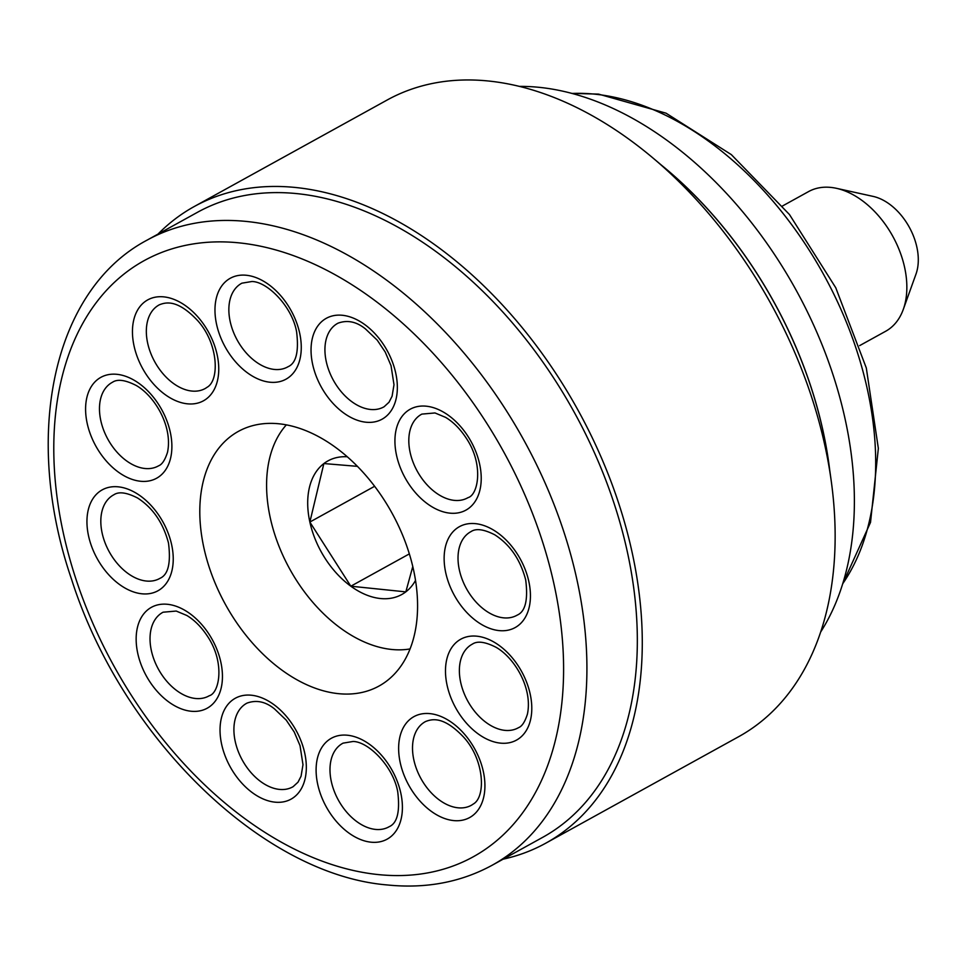 <?xml version="1.0" encoding="UTF-8"?>
<svg xmlns="http://www.w3.org/2000/svg" width="966" height="966" viewBox="0 0 966 966"><rect width="100%" height="100%" fill="white"/><g stroke="black" fill="none" stroke-linecap="round" stroke-linejoin="round"><path stroke-width="1.45" d="M279.029 423.796A145.455 94.994 61.1 0 1 404.331 539.463A145.455 94.994 61.1 0 1 380.592 685.135A145.455 94.994 61.1 0 1 338.354 693.648A145.455 94.994 -118.9 0 1 212.061 575.386A145.455 94.994 -118.9 0 1 240.003 430.522A145.455 94.994 -118.9 0 1 279.029 423.796M147.073 240.136L197.475 212.303A357.022 233.156 -118.9 0 1 297.238 193.659A357.022 233.156 61.1 0 1 606.032 480.742A357.022 233.156 61.1 0 1 542.626 837.377L492.213 865.21A357.022 233.156 -118.9 0 0 555.619 508.575A357.022 233.156 -118.9 0 0 246.837 221.492A357.022 233.156 -118.9 0 0 147.073 240.136C52.285 290.271 22.399 436.499 71.665 579.624C121.921 737.287 262.04 874.737 387.39 884.965C425.946 888.853 460.879 882.272 492.213 865.21M194.287 206.507L387.137 100.029A363.627 237.479 -118.9 0 1 488.736 81.035A363.627 237.479 61.1 0 1 653.209 158.207A363.627 237.479 61.1 0 1 831.171 480.5A363.627 237.479 61.1 0 1 738.676 736.684L545.814 843.161A363.627 237.479 61.1 0 0 610.403 479.921A363.627 237.479 61.1 0 0 295.886 187.525A363.627 237.479 -118.9 0 0 194.287 206.507A363.627 237.479 -118.9 0 0 158.013 234.086M545.814 843.161A363.627 237.479 61.1 0 1 503.165 859.172M831.171 480.5L828.695 462.75A330.577 215.889 -118.9 0 0 666.914 169.762L653.209 158.207M661.698 165.355A330.65 215.949 61.1 0 1 829.637 469.512M820.665 632.018A330.65 215.949 61.1 0 0 667.53 140.734A330.65 215.949 -118.9 0 0 519.382 86.385M859.668 345.611L885.701 331.241A79.767 52.092 -118.9 0 0 903.282 309.422A79.767 52.092 -118.9 0 0 892.741 236.223A79.767 52.092 -118.9 0 0 836.411 188.31A79.767 52.092 -118.9 0 0 830.869 187.416A79.767 52.092 -118.9 0 0 808.578 191.582L782.557 205.951M903.282 309.422L916.01 274.042A51.138 33.399 -118.9 0 0 909.248 227.119A51.138 33.399 -118.9 0 0 873.131 196.4L836.411 188.31M410.067 648.935A131.243 85.708 61.1 0 1 391.604 649.454A131.243 85.708 -118.9 0 1 283.775 557.322A131.243 85.708 -118.9 0 1 286.347 424.871M347.253 456.761A76.326 49.846 -118.9 0 0 323.876 463.559A76.326 49.846 -118.9 0 0 309.857 522.051A76.326 49.846 -118.9 0 0 350.827 586.205A76.326 49.846 -118.9 0 0 405.817 591.856A76.326 49.846 -118.9 0 0 415.525 580.409M357.42 466.349L323.876 463.547L309.857 522.051L350.827 586.205L409.343 553.892M309.857 522.051L374.627 486.284M350.827 586.205L405.829 591.88L412.784 566.523M459.369 570.012A47.72 31.166 61.1 0 1 471.094 531.554C476.057 528.197 483.954 529.283 494.785 534.814C510.084 544.679 520.396 559.712 525.697 579.902C528.209 599.838 525.383 611.575 517.221 615.113A47.72 31.166 61.1 0 1 459.369 570.012M445.761 572.85A57.646 37.65 61.1 0 1 475.526 523.657A57.646 37.65 61.1 0 1 528.813 581.411A57.646 37.65 61.1 0 1 499.048 630.593A57.646 37.65 61.1 0 1 445.761 572.85M239.242 242.877A340.491 222.373 -118.9 0 0 63.418 533.437A340.491 222.373 -118.9 0 0 378.129 874.568A340.491 222.373 -118.9 0 0 553.965 583.995A340.491 222.373 -118.9 0 0 239.242 242.877M364.774 324.588A57.646 37.65 61.1 0 1 396.036 399.187A57.646 37.65 61.1 0 1 343.618 412.917A57.646 37.65 61.1 0 1 312.356 338.305A57.646 37.65 61.1 0 1 364.774 324.588M246.366 275.262A57.646 37.65 61.1 0 1 299.641 333.016A57.646 37.65 61.1 0 1 269.876 382.21A57.646 37.65 61.1 0 1 216.601 324.455A57.646 37.65 61.1 0 1 246.366 275.262M144.659 301.899A57.646 37.65 61.1 0 1 205.686 327.317A57.646 37.65 61.1 0 1 206.543 398.789A57.646 37.65 61.1 0 1 145.516 373.371A57.646 37.65 61.1 0 1 144.659 301.899M86.904 397.352A57.646 37.65 61.1 0 1 139.321 383.623A57.646 37.65 61.1 0 1 170.571 458.234A57.646 37.65 61.1 0 1 118.154 471.951A57.646 37.65 61.1 0 1 86.904 397.352M88.57 536.033A57.646 37.65 61.1 0 1 118.335 486.84A57.646 37.65 61.1 0 1 171.61 544.595A57.646 37.65 61.1 0 1 141.845 593.788A57.646 37.65 61.1 0 1 88.57 536.033M149.223 680.801A57.646 37.65 61.1 0 1 148.353 609.329A57.646 37.65 61.1 0 1 209.381 634.747A57.646 37.65 61.1 0 1 210.238 706.218A57.646 37.65 61.1 0 1 149.223 680.801M252.597 792.857A57.646 37.65 61.1 0 1 221.347 718.257A57.646 37.65 61.1 0 1 273.764 704.528A57.646 37.65 61.1 0 1 305.014 779.127A57.646 37.65 61.1 0 1 252.597 792.857M371.004 842.183A57.646 37.65 61.1 0 1 317.729 784.428A57.646 37.65 61.1 0 1 347.494 735.235A57.646 37.65 61.1 0 1 400.781 792.989A57.646 37.65 61.1 0 1 371.004 842.183M410.84 718.656A57.646 37.65 61.1 0 1 471.855 744.074A57.646 37.65 61.1 0 1 472.724 815.545A57.646 37.65 61.1 0 1 411.697 790.128A57.646 37.65 61.1 0 1 410.84 718.656M530.479 720.093A57.646 37.65 61.1 0 1 478.061 733.822A57.646 37.65 61.1 0 1 446.799 659.21A57.646 37.65 61.1 0 1 499.217 645.493A57.646 37.65 61.1 0 1 530.479 720.093M468.16 436.644A57.646 37.65 61.1 0 1 469.017 508.116A57.646 37.65 61.1 0 1 407.99 482.698A57.646 37.65 61.1 0 1 407.133 411.226A57.646 37.65 61.1 0 1 468.16 436.644M842.75 583.669A294.497 192.331 -118.9 0 0 831.195 288.822A294.497 192.331 -118.9 0 0 595.153 94.197A294.497 192.331 -118.9 0 0 572.077 93.461M384.13 406.734A47.72 31.166 61.1 0 1 351.89 401.747A47.72 31.166 61.1 0 1 325.784 359.147A47.72 31.166 61.1 0 1 338.003 323.187C347.434 319.746 356.611 321.678 365.51 328.971L377.247 340.177L385.229 352.059L391.049 365.691L393.995 384.758L392.087 396.241L389.02 402.23L384.13 406.734M288.061 366.718A47.72 31.166 61.1 0 1 274.32 369.435A47.72 31.166 61.1 0 1 232.915 330.734A47.72 31.166 61.1 0 1 241.923 283.171L251.921 281.504C267.268 281.589 292.118 306.379 296.598 331.809C299.001 351.576 296.164 363.216 288.061 366.718M156.444 306.669A47.72 31.166 61.1 0 1 159.402 304.773C166.188 302.104 177.647 299.388 197.704 320.664C218.473 343.594 219.705 380.375 207.086 387.281L205.541 388.32A47.72 31.166 61.1 0 1 156.118 364.17A47.72 31.166 61.1 0 1 156.444 306.669M100.561 399.018A47.72 31.166 61.1 0 1 112.539 382.222C117.502 378.865 125.399 379.952 136.23 385.482C155.055 396.289 172.902 426.767 167.504 452.293C165.053 459.985 162.107 464.477 158.678 465.769A47.72 31.166 61.1 0 1 116.5 451.605A47.72 31.166 61.1 0 1 100.561 399.018M102.167 533.208A47.72 31.166 61.1 0 1 113.891 494.749C118.854 491.392 126.751 492.479 137.583 498.009C152.894 507.862 163.194 522.896 168.507 543.097C171.006 563.021 168.181 574.758 160.03 578.296A47.72 31.166 61.1 0 1 102.167 533.208M160.851 673.278A47.72 31.166 61.1 0 1 163.109 612.202L176.223 611.055L186.8 615.463C194.516 620.075 201.447 627.067 207.593 636.449C225.235 662.773 219.391 693.117 209.236 695.762A47.72 31.166 61.1 0 1 160.851 673.278M260.88 781.699A47.72 31.166 61.1 0 1 234.762 739.099A47.72 31.166 61.1 0 1 246.982 703.127C256.413 699.686 265.59 701.618 274.501 708.911L286.226 720.129L294.219 731.999L300.028 745.631L302.986 764.698L301.078 776.181L298.011 782.17L293.121 786.674A47.72 31.166 61.1 0 1 260.88 781.699M375.448 829.408A47.72 31.166 61.1 0 1 334.043 790.707A47.72 31.166 61.1 0 1 343.063 743.144L353.061 741.477C368.396 741.562 393.247 766.352 397.726 791.782C400.129 811.549 397.292 823.189 389.189 826.691A47.72 31.166 61.1 0 1 375.448 829.408M422.613 723.425A47.72 31.166 61.1 0 1 425.583 721.53C432.357 718.861 443.829 716.144 463.885 737.408C484.654 760.351 485.886 797.131 473.268 804.038L471.71 805.076A47.72 31.166 61.1 0 1 422.299 780.926A47.72 31.166 61.1 0 1 422.613 723.425M518.573 727.639A47.72 31.166 61.1 0 1 476.407 713.463A47.72 31.166 61.1 0 1 460.456 660.889A47.72 31.166 61.1 0 1 472.446 644.081C477.409 640.736 485.306 641.822 496.138 647.341C514.963 658.148 532.809 688.637 527.412 714.152C524.961 721.856 522.014 726.347 518.573 727.639M468.015 497.647A47.72 31.166 61.1 0 1 419.63 475.163A47.72 31.166 61.1 0 1 421.876 414.1L434.99 412.953L445.567 417.36C453.296 421.961 460.227 428.964 466.373 438.347C484.002 464.67 478.158 495.015 468.015 497.647M842.666 583.923L870.523 522.377L878.348 448.369L866.309 367.974L835.783 287.783L789.488 214.561L731.347 154.632L666.045 113.179L598.534 94.1L571.812 93.388"/></g></svg>
